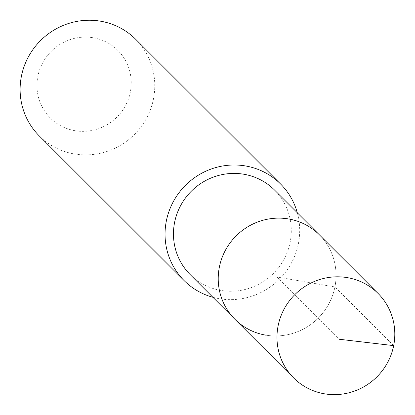 <?xml version="1.0" encoding="UTF-8"?>
<svg xmlns="http://www.w3.org/2000/svg" width="415" height="415" viewBox="0 0 415 415"><rect width="100%" height="100%" fill="white"/><g stroke="black" fill="none" stroke-linecap="round" stroke-linejoin="round"><path stroke-width="0.31" stroke-dasharray="2.08 1.56" d="M234.932 319.296A59.719 58.095 135 0 0 265.636 335.118A59.719 58.095 135 0 0 328.908 303.718A59.719 58.095 135 0 0 319.343 234.786A59.719 58.095 -45 0 1 328.908 303.718A59.719 58.095 -45 0 1 265.636 335.118M190.169 274.58A59.719 58.095 135 0 0 220.873 290.407A59.719 58.095 135 0 0 284.145 259.007A59.719 58.095 135 0 0 274.574 190.075M297.316 212.786A68.252 66.395 -45 0 1 219.229 298.701A68.252 66.395 -45 0 1 212.911 297.296M39.212 135.866A68.252 66.395 135 0 0 74.301 153.949A68.252 66.395 135 0 0 146.609 118.062A68.252 66.395 135 0 0 135.679 39.285M74.887 130.684A47.777 46.475 135 0 0 130.31 92.14A47.777 46.475 135 0 0 93.287 37.76A47.777 46.475 135 0 0 37.864 76.298A47.777 46.475 135 0 0 74.887 130.684M393.669 345.622L334.915 286.941L277.137 277.038L339.454 339.283"/><path stroke-width="0.62" d="M324.39 393.799A59.719 58.095 -45 0 1 293.69 377.977A59.719 58.095 -45 0 1 284.119 309.045A59.719 58.095 -45 0 1 347.391 277.645A59.719 58.095 -45 0 1 378.096 293.467A59.719 58.095 -45 0 1 387.662 362.399A59.719 58.095 -45 0 1 324.39 393.799M288.638 218.964A59.719 58.095 135 0 0 225.366 250.359A59.719 58.095 135 0 0 234.932 319.296A59.719 58.095 -45 0 1 225.366 250.359A59.719 58.095 -45 0 1 288.638 218.964A59.719 58.095 -45 0 1 319.343 234.786A59.719 58.095 135 0 0 288.638 218.964M378.096 293.467L274.574 190.075A59.719 58.095 135 0 0 243.87 174.248A59.719 58.095 135 0 0 180.603 205.648A59.719 58.095 135 0 0 190.169 274.58L293.69 377.977M265.636 335.118A59.719 58.095 -45 0 1 234.932 319.296M212.911 297.296A68.252 66.395 -45 0 1 184.141 280.618A68.252 66.395 -45 0 1 173.205 201.84A68.252 66.395 -45 0 1 245.514 165.953A68.252 66.395 -45 0 1 280.607 184.037A68.252 66.395 -45 0 1 297.316 212.786M280.607 184.037L135.679 39.285A68.252 66.395 135 0 0 100.586 21.201A68.252 66.395 135 0 0 28.277 57.083A68.252 66.395 135 0 0 39.212 135.866L184.141 280.618M339.454 339.283L393.669 345.622"/></g></svg>
